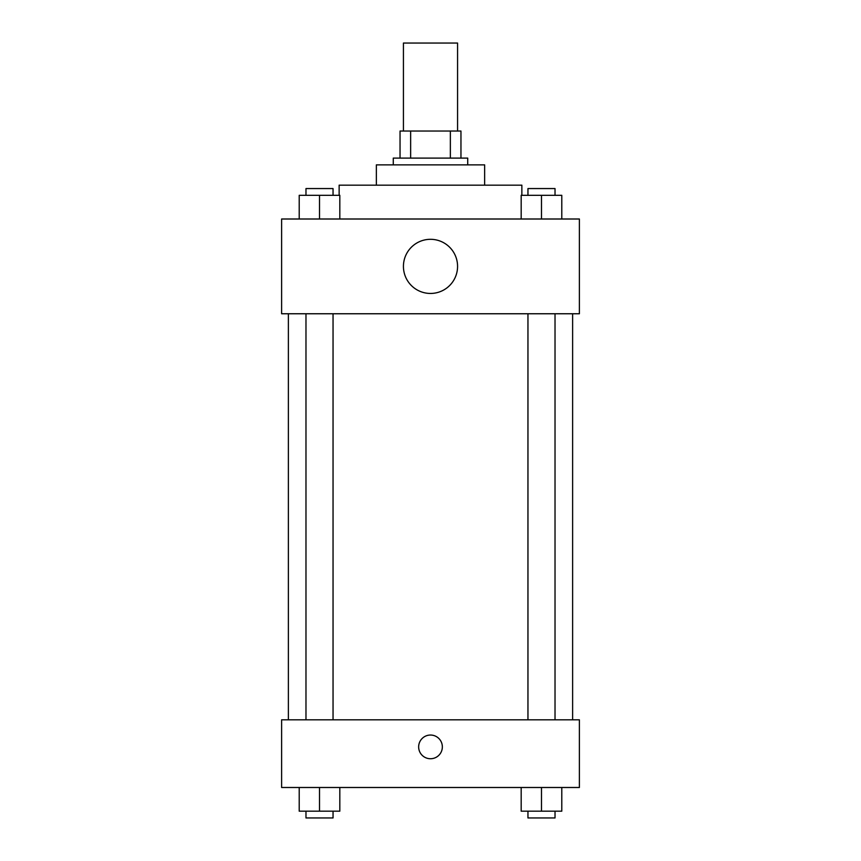 <?xml version="1.0" encoding="UTF-8"?>
<svg xmlns="http://www.w3.org/2000/svg" width="861" height="861" viewBox="0 0 861 861"><rect width="100%" height="100%" fill="white"/><g stroke="black" fill="none" stroke-linecap="round" stroke-linejoin="round"><path stroke-width="1.29" d="M457.568 131.033L457.568 43.05L403.432 43.05L403.432 131.033M410.643 158.101L410.643 131.033L400.042 131.033L400.042 158.101L400.042 131.033M410.643 131.033L460.958 131.033L460.958 158.101M450.357 158.101L450.357 131.033M393.273 164.871L393.273 158.101L467.727 158.101L467.727 164.871M376.354 185.169L376.354 164.871L484.646 164.871L484.646 185.169M339.137 195.318L339.137 185.169L521.863 185.169L521.863 195.318M281.612 219.006L579.388 219.006L579.388 313.759L281.612 313.759L281.612 219.006M430.5 293.45A27.068 27.068 0 0 1 407.059 252.843A27.068 27.068 0 0 1 453.941 252.843A27.068 27.068 0 0 1 430.5 293.45M281.612 719.818L579.388 719.818L579.388 787.492L281.612 787.492L281.612 719.818M430.5 758.735A11.839 11.839 0 0 1 420.243 740.966A11.839 11.839 0 0 1 440.757 740.966A11.839 11.839 0 0 1 430.5 758.735M521.185 787.492L521.185 811.18L561.792 811.18L561.792 787.492L561.792 811.18M541.494 811.18L541.494 787.492M555.022 811.18L555.022 817.95L527.954 817.95L527.954 811.18M299.208 787.492L299.208 811.18L339.815 811.18L339.815 787.492L339.815 811.18M319.506 811.18L319.506 787.492M333.046 811.18L333.046 817.95L305.978 817.95L305.978 811.18M521.185 219.006L521.185 195.318L561.792 195.318L561.792 219.006L561.792 195.318M541.494 219.006L541.494 195.318M555.022 195.318L555.022 188.559L527.954 188.559L527.954 195.318M299.208 219.006L299.208 195.318L339.815 195.318L339.815 219.006L339.815 195.318M319.506 219.006L319.506 195.318M333.046 195.318L333.046 188.559L305.978 188.559L305.978 195.318M572.619 719.818L572.619 313.759M288.381 719.818L288.381 313.759M527.954 313.759L527.954 719.818M555.022 313.759L555.022 719.818M333.046 719.818L333.046 313.759M305.978 719.818L305.978 313.759"/></g></svg>
